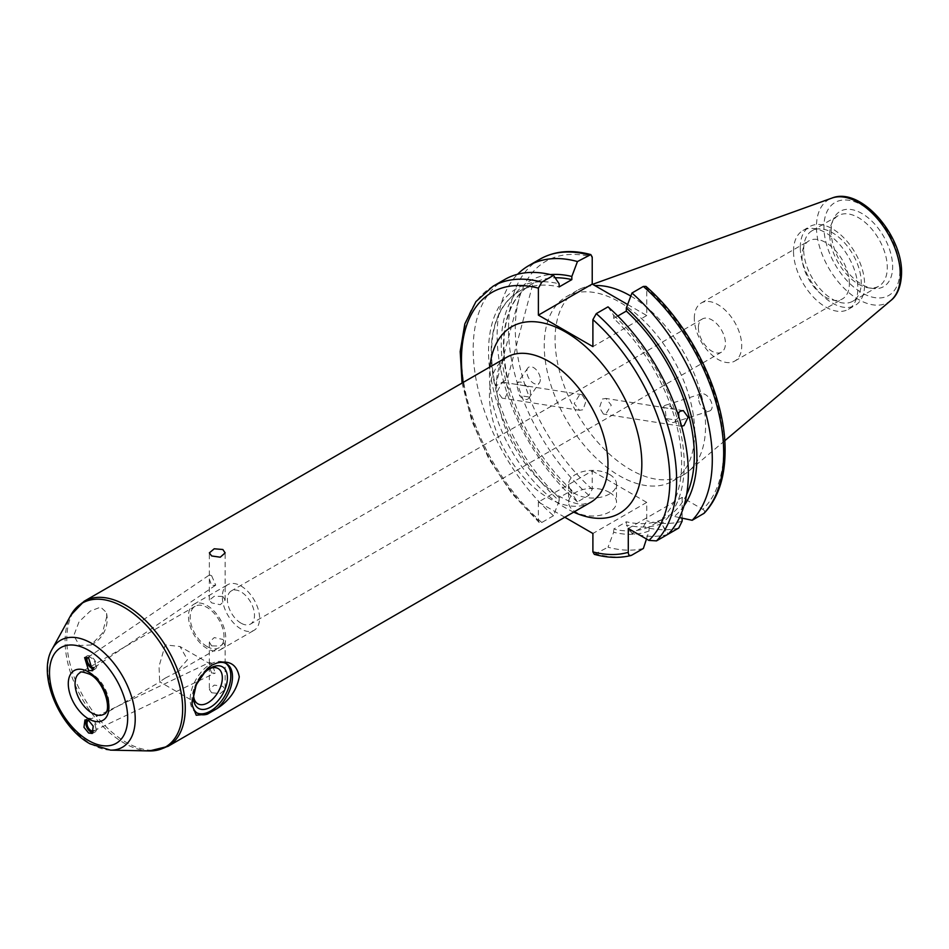 <?xml version="1.0" encoding="UTF-8"?>
<svg xmlns="http://www.w3.org/2000/svg" width="949" height="949" viewBox="0 0 949 949"><rect width="100%" height="100%" fill="white"/><g stroke="black" fill="none" stroke-linecap="round" stroke-linejoin="round"><path stroke-width="0.71" stroke-dasharray="4.75 3.56" d="M211.663 575.77L215.72 585.153L211.663 585.58L209.349 579.044L209.504 574.904L211.663 575.77M87.782 657.479A5.991 3.144 55.8 0 1 87.913 657.384A5.991 3.144 55.8 0 1 90.902 657.681A5.991 3.144 55.8 0 1 95.007 662.71A5.991 3.144 55.8 0 1 94.639 667.289A5.991 3.144 55.8 0 1 94.01 667.55M86.098 657.147A7.663 4.021 55.8 0 1 86.976 655.996A7.663 4.021 55.8 0 1 90.807 656.388A7.663 4.021 55.8 0 1 96.051 662.817A7.663 4.021 55.8 0 1 95.576 668.677A7.663 4.021 55.8 0 1 93.761 669.045M579.234 395.389L574.192 403.574L579.614 410.312L583.054 409.719L585.984 401.19L582.057 394.701L579.234 395.389M698.369 327.749A19.158 11.056 -120 0 0 711.904 351.213A19.158 11.056 -120 0 0 721.477 352.162A19.158 11.056 -120 0 0 725.451 343.384A19.158 11.056 -120 0 0 711.904 319.932A19.158 11.056 -120 0 0 702.331 318.983A19.158 11.056 -120 0 0 698.369 327.749M240.951 623.113A19.158 11.056 60 0 1 228.436 606.233A19.158 11.056 60 0 1 231.378 590.883A19.158 11.056 60 0 1 240.951 591.832A19.158 11.056 60 0 1 253.466 608.712A19.158 11.056 60 0 1 250.524 624.062A19.158 11.056 60 0 1 240.951 623.113M211.663 672.995L209.349 666.791L209.599 662.449L211.663 663.185L215.293 672.995L211.663 672.995M88.304 720.267A5.991 3.749 64.5 0 1 88.696 720.03A5.991 3.749 64.5 0 1 91.638 720.35A5.991 3.749 64.5 0 1 95.339 725.807A5.991 3.749 64.5 0 1 93.939 730.789M86.644 719.733A7.663 4.792 64.5 0 1 87.984 718.523A7.663 4.792 64.5 0 1 91.745 718.927A7.663 4.792 64.5 0 1 96.501 726.009A7.663 4.792 64.5 0 1 94.568 732.355A7.663 4.792 64.5 0 1 93.216 732.652M106.786 616.518L102.314 633.291L91.045 645.012L79.396 645.486L73.785 635.569L79.052 621.773L90.226 611.12L100.63 607.123L106.347 612.366L106.786 616.518M193.608 695.831A20.344 11.744 -60 0 1 193.549 694.454A20.344 11.744 -60 0 1 207.938 669.531L210.476 668.072L207.938 669.531A20.344 11.744 -60 0 1 209.16 668.891M196.989 712.948A28.731 16.584 -60 0 1 196.123 712.497A28.731 16.584 -60 0 1 191.71 689.472A28.731 16.584 -60 0 1 210.476 664.158A28.731 16.584 -60 0 1 224.842 662.734A28.731 16.584 -60 0 1 225.672 663.268M165.233 678.108L176.265 672.461L187.463 659.697L180.013 646.53L165.233 644.869L159.052 666.281L159.669 681.773L165.233 678.108M222.837 596.423L214.237 596.28L209.349 600.136L211.663 602.876L220.263 604.715L225.15 600.136L222.837 596.423M240.951 628.973A26.335 15.208 60 0 1 223.75 605.77A26.335 15.208 60 0 1 227.784 584.667A26.335 15.208 60 0 1 240.951 585.972A26.335 15.208 60 0 1 258.164 609.175A26.335 15.208 60 0 1 254.118 630.278A26.335 15.208 60 0 1 240.951 628.973M211.663 645.878L209.349 642.165L214.237 637.598L222.837 639.436L225.15 642.165L220.275 646.032L211.663 645.878M207.096 648.523A26.335 15.208 60 0 1 189.895 625.32A26.335 15.208 60 0 1 193.928 604.216A26.335 15.208 60 0 1 207.096 605.521A26.335 15.208 60 0 1 224.296 628.724A26.335 15.208 60 0 1 220.263 649.828A26.335 15.208 60 0 1 207.096 648.523M207.096 646.566A23.939 13.82 60 0 1 191.461 625.474A23.939 13.82 60 0 1 195.126 606.281A23.939 13.82 60 0 1 207.096 607.467A23.939 13.82 60 0 1 222.73 628.57A23.939 13.82 60 0 1 219.065 647.752A23.939 13.82 60 0 1 207.096 646.566M609.495 492.436A23.939 13.82 180 0 1 616.506 502.211A23.939 13.82 180 0 1 601.725 514.975A23.939 13.82 180 0 1 575.64 511.986A23.939 13.82 180 0 1 568.629 502.211A23.939 13.82 180 0 1 583.41 489.435A23.939 13.82 180 0 1 609.495 492.436M609.495 474.453A23.939 13.82 180 0 1 616.506 484.227A23.939 13.82 180 0 1 601.725 496.991A23.939 13.82 180 0 1 575.64 494.002A23.939 13.82 180 0 1 568.629 484.227A23.939 13.82 180 0 1 583.41 471.451A23.939 13.82 180 0 1 609.495 474.453M529.376 397.05A9.573 5.528 60 0 1 528.866 398.058A9.573 5.528 60 0 1 519.518 395.508L516.588 384.511A9.573 5.528 60 0 1 517.098 383.515A9.573 5.528 60 0 1 526.446 386.065C529.388 387.358 530.728 389.897 530.444 393.705L529.376 397.05L519.518 395.508M540.349 379.351A9.573 5.528 60 0 1 539.459 382.708A9.573 5.528 60 0 1 531.843 381.996A9.573 5.528 60 0 1 526.814 371.522A9.573 5.528 60 0 1 527.703 368.165A9.573 5.528 60 0 1 535.319 368.876A9.573 5.528 60 0 1 540.349 379.351M678.737 416.991L676.044 420.087L666.198 418.545L665.202 409.173L663.268 407.548A9.573 5.528 60 0 1 665.498 405.247A9.573 5.528 60 0 1 673.114 409.102L678.547 412.578M698.618 398.509A9.573 5.528 60 0 1 701.24 393.847A9.573 5.528 60 0 1 708.369 397.121A9.573 5.528 60 0 1 712.153 406.326A9.573 5.528 60 0 1 709.544 411A9.573 5.528 60 0 1 702.414 407.726A9.573 5.528 60 0 1 698.618 398.509M849.379 283.573A33.512 19.348 -120 0 0 834.752 249.836A33.512 19.348 -120 0 0 808.916 240.856A33.512 19.348 -120 0 0 801.976 256.206A33.512 19.348 -120 0 0 816.603 289.931A33.512 19.348 -120 0 0 842.439 298.911A33.512 19.348 -120 0 0 849.379 283.573M694.312 318.366A33.512 19.348 60 0 1 701.252 303.016A33.512 19.348 60 0 1 727.076 311.996A33.512 19.348 60 0 1 741.715 345.733A33.512 19.348 60 0 1 734.763 361.071A33.512 19.348 60 0 1 708.939 352.091A33.512 19.348 60 0 1 694.312 318.366M831.17 231.224A43.464 25.089 60 0 1 833.198 219.729A43.464 25.089 60 0 1 867.481 217.285A43.464 25.089 60 0 1 892.641 266.716A43.464 25.089 60 0 1 872.866 288.449A43.464 25.089 60 0 1 831.17 231.224M829.734 234.308A40.7 23.5 60 0 1 831.632 223.549A40.7 23.5 60 0 1 838.169 215.672A40.7 23.5 60 0 1 869.533 226.586A40.7 23.5 60 0 1 887.303 267.535A40.7 23.5 60 0 1 878.869 286.171A40.7 23.5 60 0 1 868.786 287.891A40.7 23.5 60 0 1 829.734 234.308M803.673 249.362A40.7 23.5 60 0 1 812.095 230.726A40.7 23.5 60 0 1 843.459 241.627A40.7 23.5 60 0 1 861.229 282.588A40.7 23.5 60 0 1 852.795 301.224A40.7 23.5 60 0 1 821.431 290.323A40.7 23.5 60 0 1 803.673 249.362M800.28 247.404A45.493 26.264 60 0 1 809.711 226.586A45.493 26.264 60 0 1 844.752 238.768A45.493 26.264 60 0 1 864.61 284.546A45.493 26.264 60 0 1 855.191 305.364A45.493 26.264 60 0 1 820.138 293.182A45.493 26.264 60 0 1 800.28 247.404M793.518 251.319A45.493 26.264 60 0 1 802.937 230.488A45.493 26.264 60 0 1 837.991 242.683A45.493 26.264 60 0 1 857.837 288.46A45.493 26.264 60 0 1 848.418 309.279A45.493 26.264 60 0 1 813.364 297.096A45.493 26.264 60 0 1 793.518 251.319M694.727 432.376A106.418 61.436 60 0 1 672.687 481.096A106.418 61.436 60 0 1 590.681 452.578A106.418 61.436 60 0 1 544.24 345.483A106.418 61.436 60 0 1 566.28 296.764A106.418 61.436 60 0 1 648.286 325.282A106.418 61.436 60 0 1 694.727 432.376M630.812 296.076A106.418 61.436 60 0 1 705.57 426.113A106.418 61.436 60 0 1 688.725 471.178A106.418 61.436 60 0 1 683.529 474.832A106.418 61.436 60 0 1 601.524 446.327A106.418 61.436 60 0 1 555.07 339.232A106.418 61.436 60 0 1 577.111 290.513A106.418 61.436 60 0 1 582.876 287.832A106.418 61.436 60 0 1 594.845 285.566M564.797 517.252L538.391 502.009L592.223 470.929L592.223 489.316L588.843 495.319L577.455 501.902L571.832 493.48L571.832 490.325L559.127 497.656L559.127 500.811A138.364 79.882 60 0 1 488.545 351.545A138.364 79.882 60 0 1 559.127 283.798M559.127 500.811L553.504 515.722A152.148 87.842 60 0 1 473.183 349.173A152.148 87.842 60 0 1 504.69 279.528M681.619 426.267L680.884 426.208L677.776 413.61M608.012 306.847L613.647 315.27L613.647 318.413A134.663 77.747 60 0 1 681.607 463.017A134.663 77.747 60 0 1 658.108 521.772L661.548 523.753L668.226 534.109M613.647 318.413L617.787 316.017M645.972 286.42L646.744 288.532A147.356 85.078 60 0 1 723.684 449.091A147.356 85.078 60 0 1 702.746 509.328C705.071 510.716 705.344 512.175 703.565 513.706M211.663 692.794L220.275 693.529L225.15 689.425L222.837 686.352L214.237 685.095L209.349 689.425L211.663 692.794M526.446 386.065L516.588 384.511M505.319 397.501L509.162 389.114L504.595 382.53L501.499 383.171L497.371 391.522L502.14 398.141L505.319 397.501M663.268 407.548L673.114 409.102M602.413 399.031L605.865 398.438L611.275 405.164L606.245 413.361L603.41 414.049L599.495 407.548L602.413 399.031M571.832 490.325A134.663 77.747 60 0 1 531.748 284.083A134.663 77.747 60 0 1 555.129 277.784M559.127 497.656A134.663 77.747 60 0 1 519.056 291.414A134.663 77.747 60 0 1 559.127 286.942M533.018 283.395A134.663 77.747 -120 0 0 531.321 284.32A134.663 77.747 -120 0 0 507.324 379.303L533.018 283.395L521.167 290.24A134.663 77.747 -120 0 0 519.483 291.165A134.663 77.747 -120 0 0 495.473 386.148L507.324 379.303M627.633 304.499L646.744 315.531L646.744 288.532M682.117 518.154L682.117 497.418L702.746 509.328M592.223 470.929L646.744 502.401L646.744 520.787L643.351 526.79L631.963 533.374A152.148 87.842 60 0 0 667.349 534.619L661.726 523.658A138.364 79.882 60 0 1 626.34 524.951L631.963 533.374M577.455 501.902A152.148 87.842 60 0 1 517.608 274.249M683.992 505.864A138.364 79.882 60 0 1 674.253 516.434L670.813 514.441L658.108 521.772M679.52 517.585L674.253 516.434M571.832 493.48A138.364 79.882 60 0 1 501.938 358.01A138.364 79.882 60 0 1 550.467 274.593M686.625 494.512A134.663 77.747 60 0 1 670.813 514.441M613.647 315.27A138.364 79.882 60 0 1 661.548 523.753M553.504 515.722L541.784 522.496L539.162 522.519L538.391 520.408A147.356 85.078 60 0 1 463.148 382.435M538.391 502.009L538.391 520.408M646.471 538.996L649.021 530.989L649.021 527.015L661.726 519.696L661.726 523.658M661.726 519.696A134.663 77.747 60 0 1 626.34 521.796L626.34 524.951M649.021 527.015A134.663 77.747 60 0 1 613.647 529.127L626.34 521.796M649.021 530.989A138.364 79.882 60 0 1 613.647 532.282L613.647 529.127M643.398 548.451A152.148 87.842 60 0 1 608.012 547.193L613.647 532.282M594.323 554.346L608.012 547.193M646.744 502.401L592.9 533.48M628.285 528.498L682.117 497.418M646.744 315.531L592.9 346.61M676.044 420.087A9.573 5.528 60 0 1 673.802 422.4A9.573 5.528 60 0 1 666.198 418.545M495.473 386.148L521.167 290.24M191.923 702.153A28.731 16.584 -60 0 1 191.864 700.326A28.731 16.584 -60 0 1 207.392 668.559M573.682 512.128A107.735 62.195 60 0 1 565.651 507.976A107.735 62.195 60 0 1 489.898 366.99M506.825 357.215A83.797 48.375 -120 0 0 493.978 424.357A83.797 48.375 -120 0 0 548.724 498.201A83.797 48.375 -120 0 0 590.622 502.353L582.983 504.192C577.478 504.488 570.052 502.092 560.693 497.015C536.612 483.812 510.052 448.308 501.001 414.998C495.307 392.4 495.022 375.851 500.17 365.329C503.445 359.671 505.663 356.978 506.825 357.215M195.126 606.281L80.013 672.746A23.939 13.82 60 0 1 91.982 673.932A23.939 13.82 60 0 1 107.617 695.036A23.939 13.82 60 0 1 103.951 714.217L160.298 681.679M110.499 750.137A61.792 35.671 60 0 1 91.531 744.194A61.792 35.671 60 0 1 52.171 649.104M149.408 750.932A83.121 47.996 60 0 1 123.88 742.937A83.121 47.996 60 0 1 70.938 615.023M167.926 746.389A83.797 48.375 60 0 1 126.027 742.248A83.797 48.375 60 0 1 71.282 668.404A83.797 48.375 60 0 1 84.129 601.263M891.016 300.347A59.372 34.283 60 0 1 844.385 288.555A59.372 34.283 60 0 1 816.448 226.74A59.372 34.283 60 0 1 831.965 198.068M899.866 270.88A53.69 30.997 60 0 1 861.906 292.802A53.69 30.997 60 0 1 823.946 227.048A53.69 30.997 60 0 1 861.906 205.138A53.69 30.997 60 0 1 899.866 270.88M682.117 521.238A147.356 85.078 60 0 1 646.744 520.787M592.223 489.316A147.356 85.078 60 0 1 515.283 328.769A147.356 85.078 60 0 1 592.223 257.06M588.843 495.319A152.148 87.842 60 0 1 512.258 363.42A152.148 87.842 60 0 1 540.028 259.124M541.784 522.496A152.148 87.842 60 0 1 465.2 390.597A152.148 87.842 60 0 1 492.958 286.29M678.737 528.047A152.148 87.842 60 0 1 643.351 526.79M631.678 555.224A152.148 87.842 60 0 1 596.292 553.967M94.639 667.289L215.72 585.153M92.575 670.718L95.576 668.677M702.331 318.983L231.378 590.883M88.696 720.03L209.599 662.449M84.947 719.959L87.984 718.523M91.045 645.012A28.731 28.731 0 0 0 106.347 612.366M226.538 663.719L224.842 662.734M218.116 668.523L180.013 646.53M193.928 604.216L227.784 584.667M616.506 484.227L616.506 502.211M528.866 398.058L539.459 382.708M665.498 405.247L701.24 393.847M701.252 303.016L808.916 240.856M831.632 223.549L833.198 219.729M812.095 230.726L838.169 215.672M802.937 230.488L809.711 226.586M672.687 481.096L683.529 474.832M724.728 440.775L688.725 471.178M209.349 642.165L209.349 663.268M209.349 666.791L209.349 689.425M582.057 394.701L504.595 382.53M683.327 410.609L605.865 398.438M225.15 600.136L225.15 552.887M209.349 600.136L209.349 579.044M209.349 575.521L209.349 552.887M680.884 426.208L603.41 414.049M579.614 410.312L502.14 398.141M225.15 642.165L225.15 689.425M462.08 383.052L471.795 421.012L488.83 458.77L511.855 493.48L539.162 522.519M592.662 284.309L582.876 287.832M566.28 296.764L577.111 290.513M848.418 309.279L855.191 305.364M852.795 301.224L878.869 286.171M868.786 287.891L872.866 288.449M734.763 361.071L842.439 298.911M709.544 411L673.802 422.4M527.703 368.165L517.098 383.515M568.629 484.227L568.629 502.211M176.265 672.461L219.065 647.752M220.263 649.828L254.118 630.278M197.772 703.778L159.669 681.773M191.864 700.326L191.864 704.229M197.807 713.47L196.123 712.497M193.549 694.454L193.549 697.385M92.243 733.458L94.568 732.355M93.844 730.837L215.293 672.995M721.477 352.162L250.524 624.062M84.615 657.598L86.976 655.996M87.913 657.384L209.504 574.904"/><path stroke-width="1.42" d="M94.01 667.55A5.991 3.144 55.8 0 1 91.638 666.993A5.991 3.144 55.8 0 1 87.593 662.105A5.991 3.144 55.8 0 1 87.782 657.479M93.761 669.045A7.663 4.021 55.8 0 1 91.745 668.298A7.663 4.021 55.8 0 1 86.098 657.147M88.589 670.433L92.575 670.718L88.589 657.882L84.615 657.598L88.589 670.433M93.939 730.789A5.991 3.749 64.5 0 1 93.844 730.837A5.991 3.749 64.5 0 1 90.902 730.516A5.991 3.749 64.5 0 1 87.272 725.344A5.991 3.749 64.5 0 1 88.304 720.267M93.216 732.652A7.663 4.792 64.5 0 1 90.807 731.94A7.663 4.792 64.5 0 1 86.644 719.733M88.589 720.433L84.947 719.959L83.963 727.29L88.589 732.996L92.243 733.458L93.227 726.139L88.589 720.433M210.476 668.072L210.476 668.072A23.939 13.82 -60 0 1 227.416 677.847A23.939 13.82 -60 0 1 210.476 707.159A23.939 13.82 -60 0 1 193.549 697.385A23.939 13.82 -60 0 1 210.476 668.072L210.476 668.072M209.16 668.891A20.344 11.744 -60 0 1 218.116 668.523A20.344 11.744 -60 0 1 221.236 684.834A20.344 11.744 -60 0 1 207.938 702.77A20.344 11.744 -60 0 1 197.772 703.778A20.344 11.744 -60 0 1 193.608 695.831M216.965 663.031A28.731 16.584 -60 0 1 226.538 663.719A28.731 16.584 -60 0 1 231.734 683.648A28.731 16.584 -60 0 1 216.965 708.63L207.392 714.158L196.229 715.249L191.864 704.229L196.229 684.715L207.392 668.559L211.971 665.024L216.965 663.031C229.456 659.911 236.894 664.514 239.267 676.827C236.906 689.935 229.48 700.54 216.965 708.63M225.672 663.268A28.731 16.584 -60 0 1 229.017 686.53A28.731 16.584 -60 0 1 210.476 711.074A28.731 16.584 -60 0 1 196.989 712.948M678.832 416.813L678.547 412.578M541.784 282.15A152.148 87.842 60 0 0 492.958 286.29L504.69 279.528A152.148 87.842 60 0 1 553.504 275.376L541.784 282.15L538.391 288.14L538.391 315.139L592.9 346.61L592.9 319.623L596.292 313.621L608.012 306.847A152.148 87.842 60 0 1 688.345 473.397A152.148 87.842 60 0 1 668.226 534.109L656.506 540.883L648.914 540.408L628.285 528.498L628.285 552.318C628.321 555.023 629.448 555.984 631.678 555.224L643.398 548.451L646.471 538.996M555.129 277.784A134.663 77.747 60 0 1 571.832 279.611L559.127 286.942L559.127 283.798L553.504 275.376M677.776 413.61L680.148 411.237L683.327 410.609L688.096 417.228L683.98 425.567L681.619 426.267M617.787 316.017L626.34 311.082A134.663 77.747 60 0 1 694.312 455.686A134.663 77.747 60 0 1 686.625 494.512M626.34 311.082L626.34 307.939A138.364 79.882 60 0 1 696.922 457.193A138.364 79.882 60 0 1 683.992 505.864M626.34 307.939L631.963 293.016A152.148 87.842 60 0 1 712.296 459.577A152.148 87.842 60 0 1 692.177 520.289L704.217 513.207C718.049 498.403 725 477.679 725.083 451.036C725.795 396.753 691.679 325.946 645.972 286.42L643.351 286.444A152.148 87.842 60 0 1 723.684 452.993A152.148 87.842 60 0 1 703.565 513.706M631.963 293.016L643.351 286.444M222.837 549.507L225.15 552.887L220.275 557.205L211.663 555.96L209.349 552.887L214.225 548.783L222.837 549.507M667.349 534.619L678.737 528.047L682.117 521.238L682.117 518.154M538.391 315.139L592.223 284.059L592.223 257.06L590.812 254.593L577.455 261.544L571.832 276.467L571.832 279.611M592.223 284.059L627.633 304.499M517.608 274.249A152.148 87.842 60 0 1 528.64 265.696A152.148 87.842 60 0 1 577.455 261.544M692.177 520.289L679.52 517.585M550.467 274.593A138.364 79.882 60 0 1 571.832 276.467M628.285 552.318A147.356 85.078 60 0 1 592.9 551.879L592.9 533.48L564.797 517.252M592.9 551.879L594.323 554.346C607.384 557.917 619.59 558.309 630.919 555.533L631.678 555.224M594.845 285.566A106.418 61.436 60 0 1 630.812 296.076M207.392 714.158A28.731 16.584 -60 0 1 197.807 713.47A28.731 16.584 -60 0 1 191.923 702.153M489.898 366.99A107.735 62.195 60 0 1 565.651 332.043A107.735 62.195 60 0 1 641.726 459.28A107.735 62.195 60 0 1 573.682 512.128M548.724 361.367A83.797 48.375 -120 0 0 506.825 357.215L84.129 601.263A83.797 48.375 60 0 1 126.027 605.403A83.797 48.375 60 0 1 180.761 679.247A83.797 48.375 60 0 1 167.926 746.389L590.622 502.353A83.797 48.375 -120 0 0 603.457 435.211A83.797 48.375 -120 0 0 548.724 361.367M91.982 713.031A23.939 13.82 60 0 1 76.335 691.928A23.939 13.82 60 0 1 80.013 672.746C79.823 671.323 83.014 671.797 89.586 674.17C104.627 681.37 112.634 711.904 103.951 714.217A23.939 13.82 60 0 1 91.982 713.031M88.589 671.975A28.731 16.584 60 0 1 108.91 707.159A28.731 16.584 60 0 1 88.589 718.891A28.731 16.584 60 0 1 68.281 683.707A28.731 16.584 60 0 1 88.589 671.975M88.589 650.302A55.279 31.91 60 0 1 127.676 718.002A55.279 31.91 60 0 1 88.589 740.564A55.279 31.91 60 0 1 49.502 672.865A55.279 31.91 60 0 1 88.589 650.302M110.499 750.137L90.084 743.862C59.372 727.053 36.975 674.62 52.171 649.104A61.792 35.671 60 0 1 91.531 643.292A61.792 35.671 60 0 1 134.117 707.088A61.792 35.671 60 0 1 110.499 750.137L149.408 750.932L167.926 746.389M52.171 649.104L70.938 615.023A83.121 47.996 60 0 1 123.88 607.194A83.121 47.996 60 0 1 181.176 693.019A83.121 47.996 60 0 1 149.408 750.932M891.016 300.347C894.551 297.737 901.099 290.204 901.55 273.229C902.677 235.399 860.672 186.36 831.965 198.068A59.372 34.283 60 0 1 876.473 217.629A59.372 34.283 60 0 1 900.411 275.21A59.372 34.283 60 0 1 891.016 300.347L724.728 440.775M592.9 319.623A147.356 85.078 60 0 1 669.852 480.17A147.356 85.078 60 0 1 648.914 540.408M596.292 313.621A152.148 87.842 60 0 1 676.613 480.17A152.148 87.842 60 0 1 656.506 540.883M590.812 254.593C571.618 249.397 554.691 250.916 540.028 259.124A152.148 87.842 60 0 1 588.843 254.973M463.148 382.435A147.356 85.078 60 0 1 538.391 288.14M528.64 265.696L540.028 259.124M492.958 286.29L475.923 301.616L464.832 323.87L460.194 351.545L462.08 383.052M831.965 198.068L592.662 284.309M70.938 615.023L84.129 601.263"/></g></svg>
